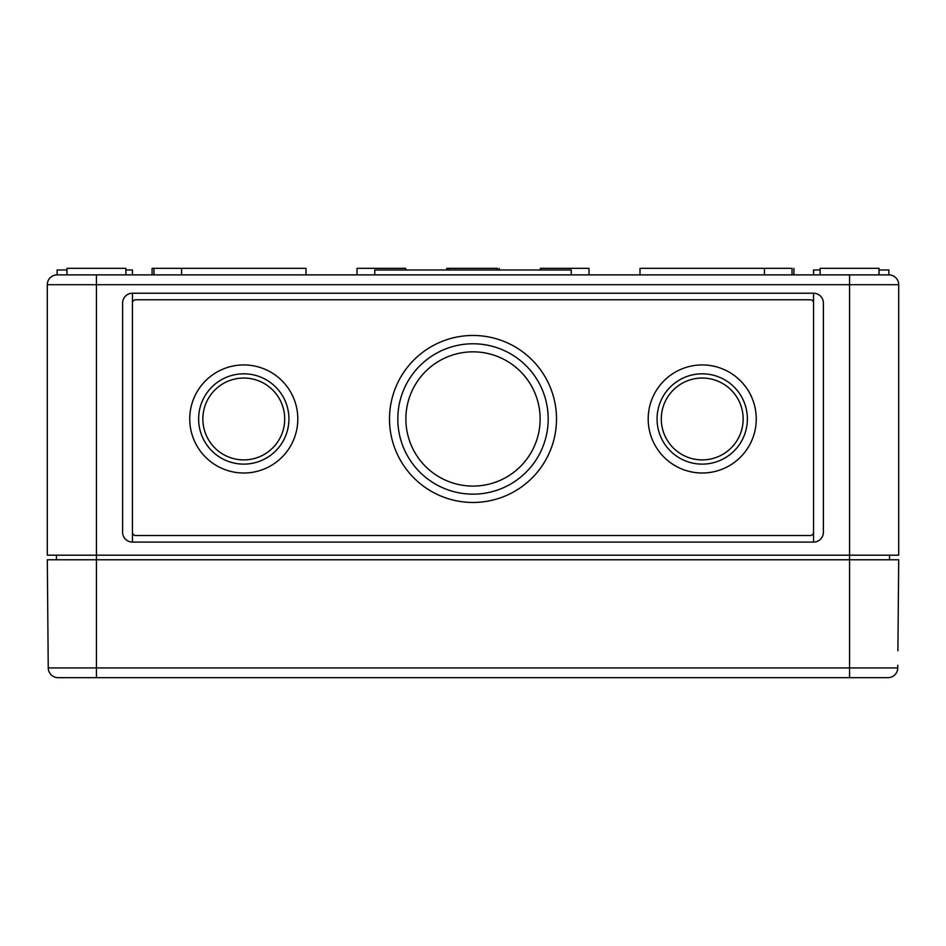 <?xml version="1.0" encoding="UTF-8"?>
<svg xmlns="http://www.w3.org/2000/svg" width="946" height="946" viewBox="0 0 946 946"><rect width="100%" height="100%" fill="white"/><g stroke="black" fill="none" stroke-linecap="round" stroke-linejoin="round"><path stroke-width="1.42" d="M132.44 303.051L132.44 293.225L813.56 293.225L813.56 542.093A9.827 9.827 0 0 0 823.387 532.267L823.387 303.051A9.827 9.827 0 0 0 813.56 293.225L813.56 303.051A3.276 3.276 0 0 0 810.284 299.776L135.716 299.776A3.276 3.276 0 0 0 132.44 303.051L132.44 532.267A3.276 3.276 0 0 0 135.716 535.542L810.284 535.542A3.276 3.276 0 0 0 813.56 532.267L813.56 542.093L132.44 542.093L132.44 293.225A9.827 9.827 0 0 0 122.613 303.051L122.613 532.267A9.827 9.827 0 0 0 132.44 542.093L132.44 532.267M813.56 532.267L813.56 303.051M60.402 677.667L58.073 677.667A9.827 9.827 0 0 1 48.246 667.923L47.3 559.772L96.421 559.772L96.421 555.196L849.579 555.196L849.579 284.711L96.421 284.711L96.421 555.196L47.3 555.196L47.3 284.711L96.421 284.711L96.421 274.884L57.127 274.884L57.127 269.977L66.953 269.977M897.908 650.813L898.7 559.772L849.579 559.772L849.579 555.196L898.7 555.196L898.7 284.711A9.827 9.827 0 0 0 888.873 274.884L888.873 269.977L879.047 269.977M747.375 418.972A45.16 45.16 0 0 0 679.642 379.866A45.16 45.16 0 0 0 679.642 458.077A45.16 45.16 0 0 0 747.375 418.972M756.256 418.972A54.028 54.028 0 0 0 675.208 372.18A54.028 54.028 0 0 0 675.208 465.763A54.028 54.028 0 0 0 756.256 418.972M288.932 418.972A45.16 45.16 0 0 0 221.198 379.866A45.16 45.16 0 0 0 221.198 458.077A45.16 45.16 0 0 0 288.932 418.972M297.813 418.972A54.028 54.028 0 0 0 216.764 372.18A54.028 54.028 0 0 0 216.764 465.763A54.028 54.028 0 0 0 297.813 418.972M540.131 418.972A67.131 67.131 0 0 0 439.441 360.828A67.131 67.131 0 0 0 439.441 477.103A67.131 67.131 0 0 0 540.131 418.972M548.183 418.972A75.183 75.183 0 0 0 435.408 353.851A75.183 75.183 0 0 0 435.408 484.08A75.183 75.183 0 0 0 548.183 418.972M556.508 418.972A83.508 83.508 0 0 0 431.246 346.65A83.508 83.508 0 0 0 431.246 491.281A83.508 83.508 0 0 0 556.508 418.972M743.154 418.972A40.938 40.938 0 0 0 681.759 383.52A40.938 40.938 0 0 0 681.759 454.423A40.938 40.938 0 0 0 743.154 418.972M284.711 418.972A40.938 40.938 0 0 0 223.315 383.52A40.938 40.938 0 0 0 223.315 454.423A40.938 40.938 0 0 0 284.711 418.972M820.111 269.977L813.56 269.977L813.56 274.884M132.44 274.884L132.44 269.977L125.889 269.977M849.579 274.884L849.579 284.711L898.7 284.711A9.827 9.827 0 0 0 888.873 274.884A9.827 9.827 0 0 1 898.7 284.711A9.827 9.827 0 0 0 888.873 274.884L571.242 274.884L571.242 269.977L374.758 269.977L374.758 274.884L96.421 274.884M571.242 274.884L374.758 274.884M66.953 274.884L66.953 268.333L125.889 268.333L125.889 274.884M305.996 274.884L305.996 268.333L152.093 268.333L152.093 274.884M357.009 274.884L357.009 268.333L405.609 268.333L405.609 269.977M499.192 268.333L499.192 269.977M497.3 269.977L497.3 268.333L446.808 268.333L446.808 269.977M540.391 269.977L540.391 268.333L588.991 268.333L588.991 274.884M792.015 274.884L792.015 268.333L764.439 268.333L764.439 274.884M764.439 268.333L640.004 268.333L640.004 274.884M793.907 268.333L793.907 274.884M820.111 274.884L820.111 268.333L879.047 268.333L879.047 274.884M56.464 555.196L56.464 559.772M889.536 555.196L889.536 559.772M57.127 274.884A9.827 9.827 0 0 0 47.3 284.711A9.827 9.827 0 0 1 57.127 274.884A9.827 9.827 0 0 0 47.3 284.711A9.827 9.827 0 0 1 57.127 274.884M48.246 667.923A9.827 9.827 0 0 0 58.073 677.667A9.827 9.827 0 0 1 48.246 667.923L96.421 667.923L96.421 559.772L849.579 559.772L849.579 677.667L887.927 677.667A9.827 9.827 0 0 0 897.754 667.923L897.778 665.215M48.222 665.215L48.092 650.813M887.927 677.667A9.827 9.827 0 0 0 897.754 667.923L96.421 667.923L96.421 677.667L885.598 677.667M849.579 677.667L58.073 677.667M153.985 268.333L153.985 274.884M181.561 268.333L181.561 274.884M448.7 268.333L448.7 269.977"/></g></svg>
